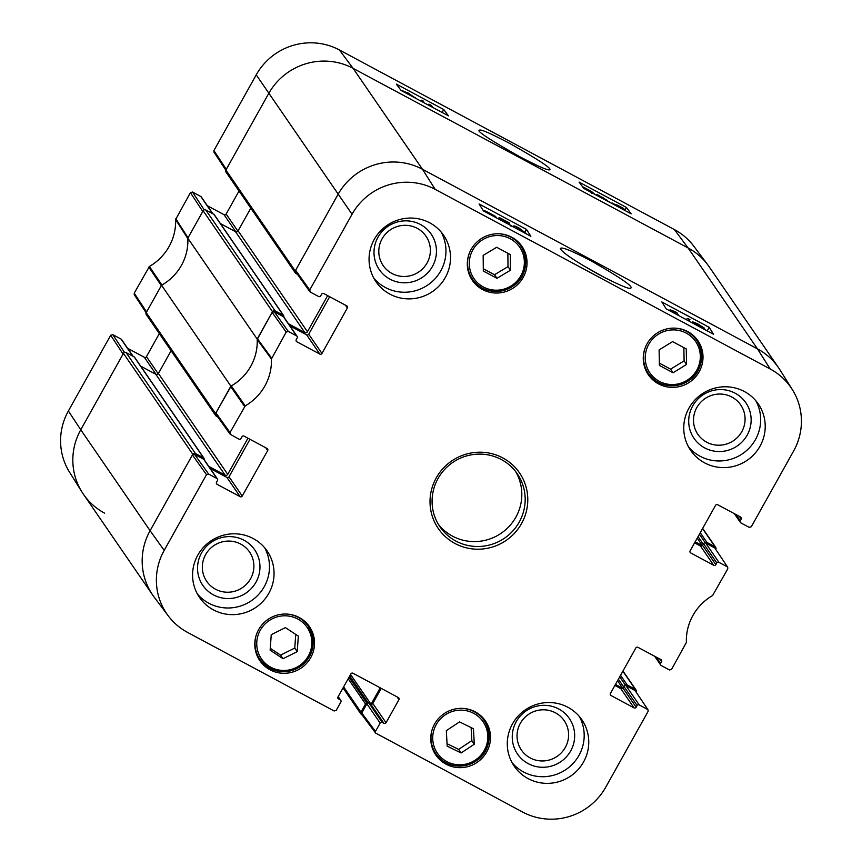 <?xml version="1.0" encoding="UTF-8"?>
<svg xmlns="http://www.w3.org/2000/svg" width="862" height="862" viewBox="0 0 862 862"><rect width="100%" height="100%" fill="white"/><g stroke="black" fill="none" stroke-linecap="round" stroke-linejoin="round"><path stroke-width="1.29" d="M362.072 714.921L361.695 714.727A1.95 1.907 -34.5 0 1 360.952 712.12L343.615 686.895M194.532 454.328L203.658 459.23L216.89 478.485L208.615 474.046L194.532 454.328L192.409 454.964L150.096 530.68L80.759 429.772A62.506 61.159 145.5 0 0 83.388 494.195L152.736 595.103A62.506 61.159 -34.5 0 1 150.096 530.68L192.797 454.285A1.95 1.907 -34.5 0 1 195.437 453.498L126.089 352.59A1.95 1.907 145.5 0 0 123.449 353.377L80.759 429.772L123.072 354.056L110.692 335.264L68.378 410.98A61.514 60.189 145.5 0 0 69.606 472.301L81.998 492.083A62.506 61.159 -34.5 0 1 80.759 429.772L68.378 410.98M126.089 352.59L134.213 356.943A1.174 1.142 -34.5 0 1 134.612 357.299L203.949 458.207A1.174 1.142 145.5 0 0 203.551 457.851L195.437 453.498M140.689 366.156L155.774 374.237A1.95 1.907 145.5 0 0 158.414 373.451L171.107 350.737M146.217 312.637A1.95 1.907 145.5 0 0 146.303 314.652L215.651 415.559A1.95 1.907 -34.5 0 1 215.565 413.544L230.876 386.144L161.539 285.236L146.217 312.637L215.565 413.544M161.539 285.236A50.783 49.694 145.5 0 0 187.83 238.192L257.167 339.089L272.489 311.688A1.95 1.907 -34.5 0 1 275.129 310.902L205.781 209.994A1.95 1.907 145.5 0 0 203.141 210.781L187.83 238.192M205.781 209.994L213.905 214.347A1.174 1.142 -34.5 0 1 214.304 214.703L283.652 315.611A1.174 1.142 145.5 0 0 283.253 315.255L275.129 310.902M220.392 223.56L235.466 231.641A1.95 1.907 145.5 0 0 238.106 230.854L250.799 208.141M225.909 170.04A1.95 1.907 145.5 0 0 225.995 172.055L295.343 272.963A1.95 1.907 -34.5 0 1 295.257 270.948L337.947 194.553A62.506 61.159 -34.5 0 1 422.455 169.264L757.461 348.873A62.506 61.159 -34.5 0 1 778.612 367.805L709.264 266.897A62.506 61.159 145.5 0 0 688.113 247.976L353.108 68.357A62.506 61.159 145.5 0 0 268.61 93.646L225.909 170.04L295.257 270.948M380.228 687.844L371.059 704.243M349.024 677.22L367.083 703.5A1.174 1.142 145.5 0 0 365.499 703.974L360.952 712.12M622.86 671.196L635.348 689.352A1.95 1.907 -34.5 0 1 636.156 691.809M635.348 689.352L627.224 684.999A1.174 1.142 145.5 0 0 625.64 685.473L625.618 685.516M617.526 680.754L622.698 688.285L615.468 684.428M702.562 528.6L715.04 546.756A1.95 1.907 -34.5 0 1 715.859 549.213M715.04 546.756L706.915 542.403A1.174 1.142 145.5 0 0 705.332 542.877L699.405 534.246M697.218 538.157L702.39 545.689L695.16 541.832M297.455 274.331L296 273.556A1.95 1.907 -34.5 0 1 295.343 272.963M327.646 295.623L307.454 331.762A1.95 1.907 -34.5 0 1 304.814 332.549L288.479 323.789M283.673 316.86L283.695 316.817A1.174 1.142 145.5 0 0 283.652 315.611M257.167 339.089A50.783 49.694 -34.5 0 1 230.876 386.144M217.763 416.928L216.308 416.152A1.95 1.907 -34.5 0 1 215.651 415.559M247.954 438.219L227.751 474.359A1.95 1.907 -34.5 0 1 225.111 475.145L208.787 466.396M203.982 459.457L204.003 459.414A1.174 1.142 145.5 0 0 203.949 458.207M124.548 352.461L112.803 334.639L110.692 335.264M112.803 334.639L121.089 339.078L132.877 356.232M133.201 356.405L121.617 339.542A1.562 1.53 145.5 0 0 121.089 339.078M127.651 348.334L144.342 357.277L156.087 374.377M158.209 373.752L146.454 356.642A1.562 1.53 -34.5 0 1 144.342 357.277M146.454 356.642L159.33 333.605M204.24 209.865L192.506 192.032L190.394 192.668L175.611 219.573A51.774 50.653 -34.5 0 1 149.406 266.466L134.224 293.166L134.278 294.75L146.141 312.787M192.506 192.032L200.781 196.471L212.569 213.636M212.892 213.808L201.309 196.945A1.562 1.53 145.5 0 0 200.781 196.471M207.343 205.727L224.034 214.681L235.789 231.781M237.901 231.145L226.146 214.045A1.562 1.53 -34.5 0 1 224.034 214.681M226.146 214.045L239.022 191.008M213.916 150.57L226.297 169.361L268.61 93.646A62.506 61.159 -34.5 0 1 353.108 68.357L688.113 247.976A62.506 61.159 -34.5 0 1 707.788 264.839L693.77 246.176A61.514 60.189 145.5 0 0 674.407 229.583L339.402 49.964A61.514 60.189 145.5 0 0 256.229 74.854L213.916 150.57L213.97 152.154L225.844 170.191M175.805 218.765L188.045 237.804L202.764 211.459L190.394 192.668M149.406 266.466L161.916 285.02A50.783 49.694 145.5 0 0 187.851 238.623L175.611 219.573M134.224 293.166L146.594 311.958L161.313 285.624L148.803 267.069M104.539 513.127A62.506 61.159 -34.5 0 1 81.998 492.083M430.504 106.231L428.942 104.14L431.442 105.476L432.993 107.567M428.403 105.11L428.942 104.14M420.053 100.628L421.669 100.207L423.684 101.285L422.068 101.705M423.123 102.276L423.684 101.285M412.876 96.372L404.709 91.803L413.006 96.35M406.368 93.29L402.091 90.262L401.767 90.833M401.886 90.898L407.974 92.859L415.398 98.139M415.527 97.611L412.769 96.727M619.422 206.761L613.863 203.863M613.938 204.068L619.562 206.514M616.416 205.91L621.901 207.957L623.291 209.272L622.062 208.938M621.513 208.647L621.901 207.957M614.197 204.747L612.02 202.861L611.718 203.389M611.88 203.486L617.548 205.231L623.226 208.227L625.047 210.026L624.357 210.166M607.02 200.749L602.807 197.538L599.198 196.159L609.973 202.268M598.691 196.407L596.579 194.79L597.528 194.747L607.236 200.35M596.375 195.168L597.528 194.747M584.242 188.659L586.925 189.026L592.14 192.754L591.817 193.347M584.048 188.412L583.768 187.776M582.453 186.612L591.547 191.504L594.866 194.359M443.714 109.506L448.445 115.853L401.067 90.456L396.337 84.11L443.714 109.506L442.087 112.448M626.448 207.483L631.178 213.83L583.8 188.422L579.07 182.087L626.448 207.483L625.036 210.016M519.377 156.496C537.554 166.054 547.639 170.493 549.644 169.836C552.337 168.812 538.976 159.987 509.571 143.34C482.192 129.052 479.811 129.419 478.992 130.485C478.151 132.123 491.609 140.786 519.377 156.496M271.411 358.991L286.195 332.075L288.307 331.45L274.224 311.732L272.112 312.367L257.188 339.531A50.783 49.694 -34.5 0 1 231.264 385.917L215.942 412.866L216.028 414.503L230.111 434.211L230.025 432.573L245.207 405.883A51.774 50.653 145.5 0 0 271.411 358.991L257.188 339.531M265.765 447.766L267.683 450.557A1.562 1.53 145.5 0 0 267.091 448.477L244.075 436.14A1.562 1.53 145.5 0 0 241.963 436.765L241.015 438.467A1.562 1.53 -34.5 0 1 238.903 439.103L230.111 434.211M267.683 450.557L242.254 496.049L229.023 476.805A1.562 1.53 -34.5 0 1 226.911 477.429L240.142 496.684A1.562 1.53 145.5 0 0 242.254 496.049M240.142 496.684L217.138 484.347L216.351 483.216M216.89 478.485A1.562 1.53 -34.5 0 1 217.483 480.565L216.534 482.267A1.562 1.53 145.5 0 0 217.138 484.347M338.098 696.776L340.274 699.955A1.562 1.53 -34.5 0 1 340.867 702.045L336.234 710.353L334.122 710.978L187.593 632.417A61.514 60.189 -34.5 0 1 168.23 615.824A61.514 60.189 -34.5 0 1 164.189 550.387L206.503 474.671L208.615 474.046M340.274 699.955L337.807 697.908M397.026 696.852L398.944 699.642A1.562 1.53 145.5 0 0 398.352 697.563L353.011 673.244A1.562 1.53 145.5 0 0 350.899 673.879L337.99 696.97A1.562 1.53 145.5 0 0 338.583 699.05M398.944 699.642L386.047 722.733L372.815 703.478A1.562 1.53 -34.5 0 1 370.703 704.114L383.935 723.358A1.562 1.53 145.5 0 0 386.047 722.733M383.935 723.358L382.243 722.453L369.011 703.198A1.562 1.53 145.5 0 0 366.9 703.834L380.131 723.089A1.562 1.53 -34.5 0 1 382.243 722.453M380.131 723.089L375.487 731.396L361.771 713.003L361.868 714.663L375.584 733.056L375.487 731.396M647.491 709.351L639.205 704.911L625.974 685.656L635.111 690.559L648.03 709.846L648.084 711.43L605.77 787.146A61.514 60.189 -34.5 0 1 522.598 812.036L375.584 733.056M637.093 705.536L636.145 707.239L622.914 687.984L623.862 686.292L637.093 705.536A1.562 1.53 -34.5 0 1 639.205 704.911M614.897 685.452L620.802 688.619L634.033 707.874A1.562 1.53 145.5 0 0 636.145 707.239M634.033 707.874L611.018 695.537L610.242 694.395M659.656 658.945L661.574 661.747A1.562 1.53 145.5 0 0 660.982 659.656L637.966 647.319A1.562 1.53 145.5 0 0 635.854 647.955L610.425 693.447A1.562 1.53 145.5 0 0 611.018 695.537M661.574 661.747L660.626 663.438L656.305 657.156M727.183 566.754L718.897 562.315L705.666 543.06L714.803 547.963L727.722 567.25L727.776 568.834L712.594 595.534A51.774 50.653 145.5 0 0 686.389 642.427L671.606 669.332L669.494 669.968L661.219 665.529A1.562 1.53 -34.5 0 1 660.626 663.438M716.785 562.94L715.837 564.642L702.605 545.387L703.554 543.696L716.785 562.94A1.562 1.53 -34.5 0 1 718.897 562.315M694.589 542.855L700.494 546.023L713.725 565.278A1.562 1.53 145.5 0 0 715.837 564.642M713.725 565.278L690.721 552.941L689.934 551.799M739.348 516.349L741.266 519.15A1.562 1.53 145.5 0 0 740.673 517.06L717.658 504.723A1.562 1.53 145.5 0 0 715.546 505.358L690.117 550.85A1.562 1.53 145.5 0 0 690.721 552.941M741.266 519.15L740.318 520.842L735.997 514.549M345.457 305.17L347.375 307.96A1.562 1.53 145.5 0 0 346.783 305.881L323.778 293.543A1.562 1.53 145.5 0 0 321.655 294.168L320.707 295.871A1.562 1.53 -34.5 0 1 318.595 296.506L310.32 292.067L309.727 289.977L352.041 214.272A61.514 60.189 -34.5 0 1 435.202 189.371L770.208 368.99A61.514 60.189 -34.5 0 1 792.393 389.699A61.514 60.189 -34.5 0 1 793.622 451.02L751.308 526.736L749.197 527.361L740.911 522.922A1.562 1.53 -34.5 0 1 740.318 520.842M347.375 307.96L321.957 353.452L308.725 334.208A1.562 1.53 -34.5 0 1 306.613 334.833L319.834 354.088A1.562 1.53 145.5 0 0 321.957 353.452M319.834 354.088L296.83 341.751L296.043 340.619M274.224 311.732L283.361 316.634L296.593 335.889A1.562 1.53 -34.5 0 1 297.185 337.969L296.237 339.671A1.562 1.53 145.5 0 0 296.83 341.751M296.593 335.889L288.307 331.45M658.536 383.892A30.084 29.437 -34.5 0 1 648.353 374.787A30.084 29.437 -34.5 0 1 656.478 333.486A30.084 29.437 -34.5 0 1 697.929 340.716A30.084 29.437 -34.5 0 1 695.106 377.394A30.084 29.437 -34.5 0 1 658.536 383.892M446.01 764.152A30.084 29.437 -34.5 0 1 435.838 755.037A30.084 29.437 -34.5 0 1 443.952 713.747A30.084 29.437 -34.5 0 1 485.414 720.966A30.084 29.437 -34.5 0 1 482.591 757.655A30.084 29.437 -34.5 0 1 446.01 764.152M270.054 669.806A30.084 29.437 -34.5 0 1 259.871 660.701A30.084 29.437 -34.5 0 1 267.996 619.401A30.084 29.437 -34.5 0 1 309.447 626.631A30.084 29.437 -34.5 0 1 306.624 663.309A30.084 29.437 -34.5 0 1 270.054 669.806M482.569 289.546A30.084 29.437 -34.5 0 1 472.387 280.441A30.084 29.437 -34.5 0 1 480.511 239.151A30.084 29.437 -34.5 0 1 521.973 246.37A30.084 29.437 -34.5 0 1 519.139 283.048A30.084 29.437 -34.5 0 1 482.569 289.546M704.566 462.84A41.02 40.137 -34.5 0 1 690.688 450.427A41.02 40.137 -34.5 0 1 701.754 394.117A41.02 40.137 -34.5 0 1 758.291 403.966A41.02 40.137 -34.5 0 1 754.433 453.983A41.02 40.137 -34.5 0 1 704.566 462.84M528.094 778.591A41.02 40.137 -34.5 0 1 514.215 766.178A41.02 40.137 -34.5 0 1 525.292 709.868A41.02 40.137 -34.5 0 1 581.828 719.716A41.02 40.137 -34.5 0 1 577.971 769.734A41.02 40.137 -34.5 0 1 528.094 778.591M213.388 609.865A41.02 40.137 -34.5 0 1 199.51 597.441A41.02 40.137 -34.5 0 1 210.587 541.142A41.02 40.137 -34.5 0 1 267.123 550.98A41.02 40.137 -34.5 0 1 263.266 601.008A41.02 40.137 -34.5 0 1 213.388 609.865M389.861 294.114A41.02 40.137 -34.5 0 1 375.983 281.691A41.02 40.137 -34.5 0 1 387.049 225.391A41.02 40.137 -34.5 0 1 443.585 235.229A41.02 40.137 -34.5 0 1 439.728 285.257A41.02 40.137 -34.5 0 1 389.861 294.114M502.815 457.927A49.22 48.164 145.5 0 0 430.019 502.298A49.22 48.164 145.5 0 0 503.871 541.896A49.22 48.164 145.5 0 0 502.815 457.927M731.903 397.059A25.968 25.407 -34.5 0 1 732.463 441.355A25.968 25.407 -34.5 0 1 693.501 420.462A25.968 25.407 -34.5 0 1 731.903 397.059M417.197 228.333A25.968 25.407 -34.5 0 1 417.758 272.629A25.968 25.407 -34.5 0 1 378.795 251.736A25.968 25.407 -34.5 0 1 417.197 228.333M240.724 544.084A25.968 25.407 -34.5 0 1 241.285 588.38A25.968 25.407 -34.5 0 1 202.333 567.487A25.968 25.407 -34.5 0 1 240.724 544.084M555.43 712.809A25.968 25.407 -34.5 0 1 555.99 757.105A25.968 25.407 -34.5 0 1 517.038 736.213A25.968 25.407 -34.5 0 1 555.43 712.809M496.954 278.329L483.313 271.013L483.162 255.4L496.674 247.286L510.326 254.602L510.466 270.215L496.954 278.329L494.497 274.741L507.998 266.638L507.88 253.299M510.466 270.215L507.998 266.638M483.291 268.739L494.497 274.741M521.09 246.489A30.084 29.437 145.5 0 0 519.786 243.569M470.566 277.392A30.084 29.437 145.5 0 0 472.818 279.665M447.044 743.701L458.627 749.39L471.837 740.63L471.115 727.593M461.095 752.979L447.184 746.147L446.322 730.664L459.532 721.903L473.443 728.735L474.305 744.218L461.095 752.979L458.627 749.39M474.305 744.218L471.837 740.63M484.541 721.085A30.084 29.437 145.5 0 0 483.226 718.175M434.006 751.998A30.084 29.437 145.5 0 0 436.258 754.272M659.365 363.15L670.604 369.162L684.105 360.855L683.835 347.634M673.071 372.75L659.419 365.434L659.096 349.929L672.597 341.621L686.249 348.927L686.572 364.443L673.071 372.75L670.604 369.162M686.572 364.443L684.105 360.855M697.056 340.824A30.084 29.437 145.5 0 0 695.742 337.915M646.532 371.737A30.084 29.437 145.5 0 0 648.774 374.011M285.43 627.611L298.338 636.134L297.228 651.64L283.048 658.708L270.14 650.185L271.25 634.68L285.43 627.611M270.28 648.31L280.581 655.12L294.761 648.062L295.741 634.421M283.048 658.708L280.581 655.12M297.228 651.64L294.761 648.062M308.574 626.739A30.084 29.437 145.5 0 0 307.26 623.829M258.04 657.652A30.084 29.437 145.5 0 0 260.292 659.926M297.121 336.363L283.889 317.108A1.562 1.53 145.5 0 0 283.361 316.634M289.923 325.89L306.613 334.833M308.725 334.208L329.683 296.711M792.393 389.699L780.002 369.917A62.506 61.159 145.5 0 0 757.461 348.873L422.455 169.264A62.506 61.159 145.5 0 0 337.947 194.553L295.634 270.269L295.72 271.896L309.803 291.615M702.605 545.387A1.562 1.53 -34.5 0 1 700.494 546.023M705.666 543.06A1.562 1.53 145.5 0 0 703.554 543.696M727.722 567.25L714.803 547.963M622.914 687.984A1.562 1.53 -34.5 0 1 620.802 688.619M625.974 685.656A1.562 1.53 145.5 0 0 623.862 686.292M648.03 709.846L635.111 690.559M361.771 713.003L366.9 703.834M369.011 703.198L370.703 704.114M372.815 703.478L381.241 688.382M164.189 550.387L150.096 530.68A62.506 61.159 145.5 0 0 154.212 597.161L168.23 615.824M217.418 478.96L204.197 459.705A1.562 1.53 145.5 0 0 203.658 459.23M210.231 468.486L226.911 477.429M229.023 476.805L249.98 439.308M676.25 314.264L674.978 312.249L670.065 309.695L675.269 311.796L676.885 312.669L678.739 315.6M674.407 313.272L674.978 312.249M669.989 310.902L670.388 310.191M669.526 310.654L670.065 309.695M685.753 319.36L687.941 318.563L689.956 319.64L687.768 320.438M689.104 321.149L689.956 319.64M695.181 323.164L701.776 326.72L695.149 323.078M695.569 324.651L703.823 329.079M692.886 323.185L696.216 324.295L692.574 321.645L691.992 322.7M692.089 322.754L692.617 321.806L697.757 323.853L704.34 328.099L704.125 328.691M704.34 328.099L701.873 327.323L706.387 330.458M493.15 216.093L494.659 216.901M490.37 214.606L493.376 215.683M485.791 212.321L489.293 213.205L492.493 215.08L488.765 213.744M483.582 210.964L483.496 210.834C483.194 210.069 485.058 210.748 489.077 212.882L495.779 216.545L494.389 216.039L496.501 217.892M509.388 224.799L498.592 218.549L499.206 217.461L509.291 222.87L501.512 219.023L501.113 219.551L511.963 226.081L510.972 226.2M509.259 223.958L509.604 223.355M501.199 219.584L501.512 219.023M517.168 228.969L516.823 227.342L519.377 228.505L524.786 233.052M516.435 228.053L516.823 227.342L516.424 228.053M514.646 227.611L513.86 226.674C512.965 225.262 514.722 225.736 519.139 228.107L527.318 234.41M513.633 227.072L513.655 225.995L513.181 226.835M666.207 308.876L661.811 301.948L709.189 327.344L713.585 334.284L666.207 308.876M709.189 327.344L707.217 330.868M483.474 210.91L479.078 203.971L526.456 229.367L530.852 236.307L483.474 210.91M526.456 229.367L525.098 231.792M582.098 264.936L605.307 277.963M591.116 260.895C571.021 250.336 560.753 246.295 560.3 248.762C563.08 253.18 576.398 262.026 600.264 275.301C619.272 285.106 629.422 289.406 630.693 288.199C633.807 286.82 620.608 277.715 591.116 260.895M735.2 393.234A31.431 30.763 145.5 0 0 688.706 421.572A31.431 30.763 145.5 0 0 735.879 446.861A31.431 30.763 145.5 0 0 735.2 393.234M688.576 446.99A41.02 40.137 145.5 0 0 699.998 456.203A41.02 40.137 145.5 0 0 748.442 448.833A41.02 40.137 145.5 0 0 755.845 400.765M420.494 224.508A31.431 30.763 145.5 0 0 374 252.846A31.431 30.763 145.5 0 0 421.173 278.135A31.431 30.763 145.5 0 0 420.494 224.508M373.871 278.264A41.02 40.137 145.5 0 0 385.303 287.477A41.02 40.137 145.5 0 0 433.748 280.107A41.02 40.137 145.5 0 0 441.139 232.029M244.021 540.258A31.431 30.763 145.5 0 0 197.538 568.597A31.431 30.763 145.5 0 0 244.7 593.886A31.431 30.763 145.5 0 0 244.021 540.258M197.398 594.004A41.02 40.137 145.5 0 0 208.83 603.228A41.02 40.137 145.5 0 0 257.275 595.857A41.02 40.137 145.5 0 0 264.666 547.779M558.727 708.984A31.431 30.763 145.5 0 0 512.243 737.322A31.431 30.763 145.5 0 0 559.406 762.611A31.431 30.763 145.5 0 0 558.727 708.984M512.103 762.741A41.02 40.137 145.5 0 0 523.536 771.953A41.02 40.137 145.5 0 0 571.98 764.583A41.02 40.137 145.5 0 0 579.372 716.516M501.404 459.565A46.871 45.869 -34.5 0 1 517.265 473.755A46.871 45.869 -34.5 0 1 504.604 538.114A46.871 45.869 -34.5 0 1 439.997 526.854A46.871 45.869 -34.5 0 1 444.404 469.682A46.871 45.869 -34.5 0 1 501.404 459.565M438.392 524.344A46.871 45.869 145.5 0 0 501.231 533.201A46.871 45.869 145.5 0 0 515.498 471.352M350.554 674.483L370.994 704.232M349.703 676.013L368.257 703.026M348.173 678.75L365.499 703.974M203.141 210.781L272.489 311.688M213.905 214.347L283.253 315.255M123.449 353.377L192.797 454.285M700.256 532.716L706.915 542.403M158.414 373.451L227.751 474.359M134.213 356.943L203.551 457.851M155.774 374.237L225.111 475.145M618.377 679.224L623.582 686.788M619.703 676.842L625.64 685.473M620.565 675.312L627.224 684.999M238.106 230.854L307.454 331.762M235.466 231.641L304.814 332.549M698.069 536.627L703.273 544.191M770.208 368.99L757.461 348.873L688.113 247.976L674.407 229.583M435.202 189.371L422.455 169.264L353.108 68.357L339.402 49.964M352.041 214.272L256.229 74.854M407.866 93.926L408.243 93.236M602.355 198.335L602.807 197.538M586.462 189.855L586.925 189.026M469.273 263.675A27.735 27.142 -34.5 0 1 510.369 238.806A27.735 27.142 -34.5 0 1 510.8 286.13A27.735 27.142 -34.5 0 1 469.273 263.675M468.928 254.355A29.297 28.672 145.5 0 0 467.538 263.46A29.297 28.672 145.5 0 0 472.484 279.202A29.297 28.672 145.5 0 0 512.868 286.238A29.297 28.672 145.5 0 0 520.777 246.015A29.297 28.672 145.5 0 0 498.861 233.785M445.277 714.846A27.735 27.142 -34.5 0 1 487.773 735.512A27.735 27.142 -34.5 0 1 447.734 762.062A27.735 27.142 -34.5 0 1 445.277 714.846M432.368 728.961A29.297 28.672 145.5 0 0 435.935 753.797A29.297 28.672 145.5 0 0 476.32 760.834A29.297 28.672 145.5 0 0 484.218 720.61A29.297 28.672 145.5 0 0 462.312 708.381M658.611 334.068A27.735 27.142 -34.5 0 1 700.321 356.2A27.735 27.142 -34.5 0 1 659.408 381.381A27.735 27.142 -34.5 0 1 658.611 334.068M644.884 348.701A29.297 28.672 145.5 0 0 648.45 373.548A29.297 28.672 145.5 0 0 688.835 380.573A29.297 28.672 145.5 0 0 696.744 340.361A29.297 28.672 145.5 0 0 674.827 328.12M296.259 667.511A27.735 27.142 -34.5 0 1 256.822 641.651A27.735 27.142 -34.5 0 1 299.804 620.231A27.735 27.142 -34.5 0 1 296.259 667.511M256.402 634.615A29.297 28.672 145.5 0 0 259.968 659.462A29.297 28.672 145.5 0 0 296.743 668.61A29.297 28.672 145.5 0 0 308.262 626.275A29.297 28.672 145.5 0 0 286.346 614.035M697.714 324.942L698.069 324.295M488.948 213.808L489.293 213.205M518.665 229.777L519.377 228.505M271.616 358.172L257.393 338.701M245.207 405.883L231.264 385.917M230.66 386.532L244.614 406.476M272.112 312.367L286.195 332.075M309.727 289.977L295.634 270.269M230.025 432.573L215.942 412.866M192.409 454.964L206.503 474.671M361.027 714.135L343.033 687.941M702.67 528.395L715.697 547.348M622.978 670.992L636.005 689.945M469.262 274.504L472.484 279.202C482.742 292.778 496.652 294.815 514.205 285.3C523.072 279.751 531.057 262.21 520.777 246.015L517.556 241.317M432.702 749.11L435.935 753.797C446.182 767.385 460.092 769.421 477.645 759.907C486.524 754.347 494.497 736.816 484.218 720.61L480.996 715.923M645.229 368.85L648.45 373.548C658.708 387.124 672.608 389.161 690.171 379.646C699.039 374.086 707.012 356.556 696.744 340.361L693.511 335.663M256.736 654.764L259.968 659.462C269.774 671.595 282.046 674.655 296.776 668.643C313.412 657.706 317.248 643.591 308.262 626.275L305.029 621.577M338.184 696.615L340.802 700.429M654.657 656.273L660.691 665.055M734.349 513.666L740.383 522.458"/></g></svg>
